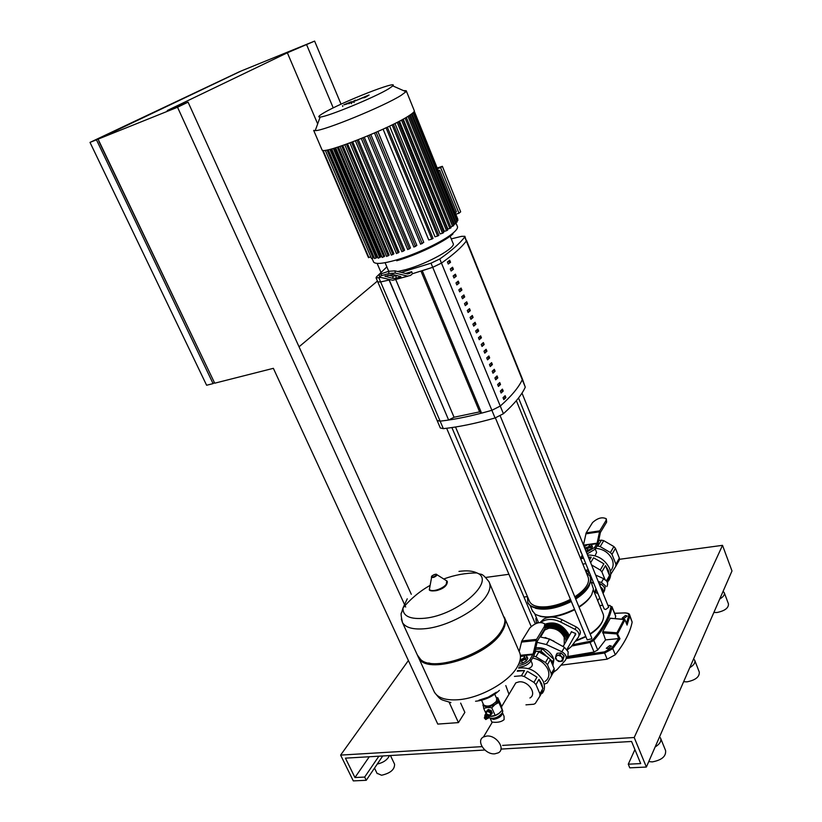<?xml version="1.0" encoding="UTF-8"?>
<svg xmlns="http://www.w3.org/2000/svg" width="822" height="822" viewBox="0 0 822 822"><rect width="100%" height="100%" fill="white"/><g stroke="black" fill="none" stroke-linecap="round" stroke-linejoin="round"><path stroke-width="1.23" d="M599.741 530.858L605.999 520.521L606.636 522.134L600.389 532.481L597.933 544.308L595.292 549.117L594.635 547.483L597.101 543.167L599.741 530.858L586.168 532.882L583.466 544.986M586.168 532.882L592.539 522.587C597.594 518.035 602.166 516.761 606.256 518.754L605.999 520.521M606.636 522.134L606.328 518.949M594.635 547.483L586.435 552.302M581.031 551.891L580.496 550.576M581.216 552.816L581.688 553.525M587.093 553.936L595.292 549.117L596.608 552.405L595.036 555.785M588.316 569.852L585.336 570.252M587.977 571.639L588.614 570.571M606.482 580.866L609.492 575.554L608.362 570.468L605.495 565.608L601.889 571.865L600.266 570.036L603.882 563.8L593.566 557.758L603.882 563.8M607.479 582.747L609.41 577.578L607.057 581.75M608.557 580.805C610.982 577.229 611.321 573.088 609.554 568.392C604.961 559.381 597.625 554.922 587.535 555.025M610.376 571.095C613.274 567.961 613.89 564.108 612.226 559.525C608.948 552.764 603.461 549.024 595.765 548.336M613.87 546.558L615.452 548.336L611.979 554.357L610.386 552.569L613.87 546.558L603.728 540.65L600.183 546.62L597.861 546.116L601.416 540.157L603.728 540.65M610.664 574.475L615.832 566.214L615.914 564.211L619.346 558.138L619.264 560.142L615.832 566.214M582.274 554.963L581.318 557.028M589.559 560.018L591.213 557.234L588.326 556.987M580.64 558.703L583.62 558.292M588.573 557.604L591.213 557.234M582.819 564.067L585.809 563.656M593.566 557.758L590.638 562.69M591.542 564.919L600.266 570.036M601.416 540.157L598.693 540.547M619.346 558.138L615.452 548.336M615.914 564.211L611.979 554.357M582.798 556.247L580.25 557.748M583.353 557.635L580.743 558.683M601.889 571.865L604.828 579.15M605.495 565.608L609.492 575.554M610.386 552.569L600.183 546.62M597.861 546.116L597.019 546.229M584.185 546.681L587.751 544.667L589.333 544.883C589.764 546.024 588.624 546.959 585.911 547.688L584.524 547.596M584.658 547.925L585.911 547.945C588.47 547.318 589.754 546.394 589.754 545.171L589.107 544.75M589.785 545.253L589.949 545.664C589.949 546.887 588.675 547.812 586.117 548.438L584.863 548.418M583.969 546.219L586.857 544.667L590.268 544.174L591.819 545.243L590.607 547.247L585.223 549.302M591.819 545.243L592.477 546.877L591.275 548.88L585.881 550.946M587.997 550.648L587.329 549.004M591.275 548.88L590.607 547.247M598.046 593.813L594.861 592.117L595.395 590.134L596.433 589.847M596.669 590.412L595.097 592.292L597.974 593.638M602.732 578.236L606.585 580.99M604.53 590.586L605.393 585.778L601.416 582.469L598.262 581.524M592.179 579.356L590.864 578.842M606.811 586.579C608.537 583.579 607.468 580.928 603.605 578.626L595.642 575.061M589.271 572.204L585.603 570.9M523.943 597.049L527.457 596.608L527.827 602.629C531.372 610.654 553.268 609.647 570.817 600.235M405.678 607.047L177.531 107.24L98.075 139.154L214.706 383.196L273.366 368.328L437.766 724.09L458.44 722.61L464.862 712.386L460.649 703.098M458.44 722.61L449.131 702.224M411.298 594.285L188.074 102.154L177.531 107.24M341.048 104.178L314.61 41.1L241.226 70.969L98.075 139.154M188.074 102.154L167.256 110.528L287.351 52.793L317.672 123.906M380.905 272.226L377.144 263.389M314.61 41.1L287.351 52.793M306.698 44.912L333.239 107.898M299.044 346.802L377.432 281.062M96.462 139.812L239.726 71.586L90.009 142.401L206.61 385.251L213.083 383.607L96.462 139.812L90.009 142.401M98.866 141.302L213.525 380.709M214.398 382.549L213.083 383.607M489.08 716.897L489.388 715.15L485.894 713.599L485.257 714.637M486.624 712.386L487.261 711.349L490.755 712.9L489.563 715.952M485.278 716.168L486.008 715.664L487.58 717.647M486.069 714.184L488.967 716.044M484.816 715.191L486.09 714.184C488.597 714.739 489.45 715.9 488.638 717.647M484.682 717.216L484.99 715.078L485.658 714.893C488.33 715.561 489.121 716.753 488.032 718.479L486.973 718.664M485.103 716.507L485.853 715.921L487.364 717.955M484.867 716.907L485.617 716.322L487.127 718.356M484.62 717.298L485.37 716.712L486.891 718.747M484.384 718.068L485.134 717.113L486.326 719.312M485.812 719.548L484.405 718.027L484.98 717.698L485.812 719.548M502.139 709.211L502.797 711.133L502.201 713.034C498.153 717.585 493.775 719.168 489.08 717.781L488.761 717.544M490.826 718.397C495.214 718.839 498.892 717.246 501.862 713.63L501.965 713.445M497.485 701.947L498.06 699.532L496.344 697.816L497.813 697.806L498.831 702.461L495.039 704.526L497.485 701.947M483.182 703.838L482.976 705.471L487.456 707.516L495.039 704.526L491.751 707.793L487.456 707.516L483.706 708.42L483.007 703.447M496.241 697.59L497.218 697.714M489.48 716.373L495.183 715.489L498.975 713.393L494.823 715.623M498.975 713.393L502.242 710.136L501.194 705.44L497.813 697.806M502.242 710.136L498.831 702.461M485.966 713.475L483.706 708.42M495.183 715.489L491.751 707.793M486.316 712.91L485.977 711.862L488.196 709.468L491.042 710.434L492.244 713.126L490.015 715.52M491.258 710.629L490.59 711.729L491.577 714.226M492.275 712.91L491.618 714.01M488.453 709.448L487.785 710.537L490.59 711.729M491.042 710.434L490.374 711.523M485.977 711.862L487.785 710.537M488.196 709.468L487.538 710.557M417.936 656.357L418.614 657.764C425.981 675.55 487.672 656.799 501.78 632.046C505.479 626.159 506.311 621.165 504.287 617.096M417.309 654.939L420.741 659.614C434.006 672.478 488.463 653.202 501.276 630.885C503.978 626.631 505.16 622.788 504.811 619.377L489.604 583.188M428.683 662.953C447.281 668.882 489.758 650.705 500.577 632.18L502.088 629.549M458.964 571.393C466.67 570.345 472.66 570.858 476.935 572.924C496.683 580.548 458.008 615.154 424.717 618.247C409.952 619.541 402.708 616.13 402.986 608.013L407.25 598.817M418.09 656.624L402.503 622.665C405.863 627.864 413.62 629.847 425.775 628.635C447.415 626.477 476.976 610.52 486.203 596.217C490.107 590.35 491.011 585.47 488.905 581.586C480.685 571.341 482 575.708 476.935 572.924L476.935 572.924C465.581 572.965 454.515 574.989 443.736 578.996M501.78 713.763L501.369 714.801C498.358 718.233 495.039 719.466 491.392 718.52M513 687.582L515.836 682.825L519.042 681.859C528.31 680.595 537.352 694.045 529.913 697.97M486.799 736.039L483.49 736.954C475.661 740.756 485.144 754.832 494.813 753.825L498.317 752.839C505.992 748.976 496.406 734.95 486.799 736.039M502.427 712.623L504.05 716.291L504.122 719.599C501.975 721.49 498.923 722.394 494.957 722.322L491.833 722.065M490.148 718.264L493.652 719.394C499.139 718.264 502.067 716.013 502.417 712.643M536.602 639.362L544.411 626.405L545.15 628.152L537.352 641.129L534.105 655.216L530.786 661.227L530.026 659.45L533.118 654.035L536.602 639.362L521.816 640.924L519.165 651.548M521.816 640.924L529.779 628.029C535.297 622.716 540.28 621.319 544.739 623.836L544.411 626.405M545.15 628.152L544.863 624.114M530.026 659.45C527.765 662.542 524.282 664.474 519.596 665.255M518.99 667.094C524.097 666.755 528.032 664.803 530.786 661.227M520.521 656.418L524.138 656.059C524.826 657.446 523.645 658.617 520.614 659.552M520.593 659.861C523.429 659.09 524.785 657.949 524.662 656.429L523.748 655.874M524.765 656.778L524.898 656.963C524.96 658.586 523.511 659.737 520.542 660.426M520.501 656.244L525.453 655.185L527.005 656.706L525.494 659.223L520.429 661.391M527.005 656.706L527.775 658.484L526.265 661.001L522.545 663.046L520.09 663.282M522.545 663.046L521.775 661.268M526.265 661.001L525.494 659.223M544.914 681.561C548.891 678.746 549.877 674.677 547.873 669.365C544.811 663.21 539.746 659.439 532.687 658.052M538.975 697.693L542.88 690.85L539.89 696.142L539.91 693.768L542.91 688.487L541.708 683.863L538.985 679.362L535.954 684.603L533.94 682.394L536.982 677.153L527.334 671.297L536.982 677.153M525.957 704.844L533.776 704.238L535.286 703.457L539.89 696.142M542.304 693.306C544.801 689.977 545.099 685.959 543.198 681.253C537.454 671.225 529.255 666.848 518.6 668.132M531.022 660.847L531.968 663.056C532.944 665.604 531.69 667.423 528.207 668.522M548.397 657.487L550.36 659.655L547.442 664.7L545.479 662.522L548.397 657.487L538.913 651.774L535.954 656.778L533.776 656.192M544.154 684.243L547.195 683.02L551.264 676.085L551.295 673.732L554.182 668.656L554.151 670.999L551.264 676.085M534.382 654.004L536.129 651.075L538.913 651.774M514.428 676.393L521.405 675.766L524.498 670.577L517.541 670.588M517.285 671.235L524.498 670.577M527.334 671.297L524.251 676.496L533.94 682.394M536.129 651.075L535.009 651.188M554.182 668.656L550.36 659.655M551.295 673.732L547.442 664.7M505.797 685.589L508.982 694.302M524.251 676.496L521.405 675.766M535.954 684.603L539.91 693.768M538.985 679.362L542.91 688.487M545.479 662.522L535.954 656.778M552.877 665.594L553.936 659.388L542.304 648.846L540.989 651.075L537.65 651.404M539.304 652.01L544.77 654.497L546.599 656.408M552.22 664.032L552.641 661.638L550.062 659.295M544.77 654.497L540.989 651.075M542.304 648.846L535.41 649.39M552.641 661.638L553.936 659.388M558.652 661.453L556.905 660.169L560.481 661.474L558.652 661.453M555.384 658.494L555.569 657.025L556.905 660.169L555.384 658.494M555.991 655.155L557.819 655.165L555.569 657.025L557.028 653.336L560.912 652.956L559.874 654.774L561.405 656.459L557.819 655.165L559.874 654.774M561.405 656.459L563.162 657.744L562.741 659.614L561.405 656.459M562.741 659.614L562.546 661.083L560.481 661.474L562.741 659.614M560.912 652.956L564.19 655.925L563.162 657.744M564.19 655.925L562.546 661.083M553.144 664.053L553.751 660.436M553.555 659.038L552.908 657.014C548.952 650.017 543.229 646.965 535.749 647.88M539.91 636.875L549.62 639.064L564.416 647.335L568.156 651.784L567.94 655.72M536.992 642.321L546.394 644.54L561.888 651.764C566.029 654.291 567.211 657.097 565.433 660.179L557.049 669.642L553.37 672.365M545.13 637.482L553.956 641.17M545.685 626.662C554.49 624.823 561.364 628.162 566.307 636.67L567.129 639.537M545.633 625.974C554.552 623.662 561.621 626.909 566.851 635.714L567.673 638.581M545.531 625.686C554.511 623.055 561.703 626.241 567.118 635.242L567.951 638.098M545.315 625.193L545.479 625.09C554.521 621.894 561.919 624.956 567.673 634.296L568.495 637.153M574.681 635.807L575.554 633.454L571.352 631.769L570.622 633.423M569.225 635.879L568.639 634.194C562.525 624.217 554.614 620.898 544.904 624.206M545.243 625.008L546.003 624.494C554.942 621.329 562.258 624.36 567.951 633.598L568.793 636.629M567.17 650.048L571.043 646.832L578.349 637.307C579.859 634.379 578.76 631.738 575.04 629.354L560.666 622.059C553.751 618.791 547.637 618.576 542.325 621.422L540.907 622.398M543.506 630.895L543.27 632.529M540.116 622.449L543.732 619.089C549.034 616.253 555.148 616.459 562.053 619.716L576.386 626.991C580.106 629.364 581.195 632.005 579.685 634.923M595.282 590.217L595.971 588.706M603.184 593.124L603.923 591.799C605.424 588.932 604.386 586.374 600.831 584.123L598.93 583.178M592.415 579.931L590.915 579.181M591.265 582.13L593.823 583.414M600.358 586.723C603.06 588.727 603.954 590.956 603.06 593.392M599.711 597.913L597.676 600.584M344.695 104.713L349.134 102.637L344.695 104.713M346.997 103.983L351.374 101.692L343.812 104.826L346.997 103.983M342.445 105.658L342.805 106.521M348.826 103.736L355.484 100.13L348.826 103.736M353.1 101.897L351.179 102.822L353.1 101.897M367.465 95.609L353.563 101.568L366.078 96.462L363.827 97.849L365.749 97.13L369.088 95.003L367.465 95.609M403.458 90.615L406.222 90.728L405.986 91.725L401.095 95.362C384.244 106.151 323.642 130.986 315.227 130.626L313.675 130.39L321.936 149.696M323.981 112.758C342.096 102 399.379 79.539 392.803 85.899L388.775 88.745C375.068 97.212 327.064 116.971 320.159 117.032C317.498 117.217 318.772 115.789 323.981 112.758M406.345 91.016L414.226 110.559C414.863 111.309 413.209 112.963 409.264 115.542C390.81 128.098 322.81 154.906 322.09 150.046M460.68 211.829L458.995 213.237L440.643 167.616L442.38 166.311L460.68 211.829M442.955 167.729L459.601 209.148M455.234 212.785L456.405 211.809L439.647 170.216L438.434 171.13M438.249 170.668L439.647 170.216M440.643 167.616L437.438 168.664M455.809 214.203L458.995 213.237M442.38 166.311L437.181 168.007M405.082 118.07L449.87 228.403L447.867 228.999L403.201 119.139M401.506 120.074L446.531 230.725L444.373 231.362L399.461 121.163M397.221 122.324L442.493 233.253L440.13 233.951L394.961 123.475M392.135 124.882L437.653 236.027L435.002 236.808L389.587 126.115M386.073 127.78L431.838 239.089L428.755 239.993L383.093 129.167M377.904 131.51L423.741 242.377L420.7 244.113M370.814 134.592L416.846 245.429L414.011 246.98M364.331 137.305L410.497 248.018L407.804 249.456M358.32 139.719L404.599 250.248L401.999 251.594M352.741 141.867L399.081 252.159L396.564 253.443M347.562 143.788L393.923 253.782L391.467 255.015M342.774 145.473L389.135 255.128L386.72 256.32M338.397 146.922L384.706 256.187L382.322 257.358M334.441 148.145L380.668 256.937L378.315 258.087M330.999 149.101L377.082 257.337L374.729 258.498M374.637 258.642L328.204 149.779L374.051 257.317L371.667 258.498M370.886 257.029L368.811 257.358M457.433 220.573L456.827 221.139M456.713 222.074L455.429 222.844M455.316 223.779L453.374 224.745M450.692 226.851L453.744 225.639L409.192 115.583M431.838 239.089L433.05 238.421L387.347 127.184M437.653 236.027L438.856 235.359L393.389 124.256M442.493 233.253L443.685 232.585L398.465 121.687M446.531 230.725L447.723 230.057L402.729 119.396M449.87 228.403L451.062 227.756L406.284 117.371M394.992 270.859L388.652 271.291L388.919 273.51L395.269 273.089L394.992 270.859L407.322 273.921L409.695 273.377L411.658 271.671L412.51 273.716L432.721 267.304L441.465 263.102L500.259 406.058C511.366 396.204 518.713 387.419 522.268 379.702L522.309 378.757L522.268 379.702C518.713 387.419 511.366 396.204 500.259 406.058L491.885 410.301L481.579 413.147L422.251 270.715L432.721 267.304L441.465 263.102C453.6 254.45 461.882 247.083 466.321 240.99L464.923 236.417M467.533 303.811L466.711 301.808L464.492 303.626L465.314 305.64L467.533 303.811L465.149 305.239M465.93 302.455L466.588 304.058M464.718 296.948L463.896 294.934L461.666 296.742L462.488 298.756L464.718 296.948L462.334 298.376M463.115 295.581L463.772 297.194M484.179 344.531L483.377 342.558L481.219 344.469L482.031 346.432L484.179 344.531L481.846 345.99M482.617 343.236L483.244 344.757M486.932 351.241L486.131 349.278L483.973 351.189L484.785 353.152L486.932 351.241L484.6 352.71M485.37 349.956L485.987 351.456M505.9 397.612L505.119 395.701L503.033 397.694L503.814 399.615L505.9 397.612L503.609 399.112M504.379 396.41L504.955 397.817M450.548 262.29L449.706 260.245L447.425 261.992L448.267 264.037L450.548 262.29L448.124 263.687M448.904 260.862L449.593 262.557M456.241 276.223L455.409 274.188L453.148 275.956L453.98 277.99L456.241 276.223L453.836 277.63M454.617 274.815L455.296 276.48M461.902 290.053L461.08 288.039L458.84 289.837L459.662 291.861L461.902 290.053L459.508 291.481M460.289 288.686L460.957 290.31M478.671 331.04L477.859 329.067L475.681 330.937L476.493 332.92L478.671 331.04L476.318 332.499M477.089 329.735L477.726 331.276M500.516 384.47L499.735 382.538L497.629 384.521L498.42 386.443L500.516 384.47L498.224 385.96M498.995 383.247L499.581 384.675M481.435 337.791L480.623 335.828L478.455 337.719L479.267 339.692L481.435 337.791L479.082 339.25M479.863 336.496L480.49 338.027M503.218 391.046L502.427 389.125L500.331 391.118L501.122 393.039L503.218 391.046L500.927 392.546M501.697 389.834L502.273 391.251M489.665 357.93L488.864 355.977L486.727 357.899L487.528 359.861L489.665 357.93L487.343 359.399M488.114 356.656L488.72 358.145M492.388 364.588L491.597 362.646L489.46 364.588L490.261 366.54L492.388 364.588L490.076 366.067M490.847 363.334L491.453 364.814M495.111 371.236L494.32 369.304L492.193 371.256L492.995 373.198L495.111 371.236L492.799 372.726M493.57 369.992L494.166 371.452M497.824 377.863L497.033 375.931L494.916 377.894L495.707 379.836L497.824 377.863L495.512 379.353M496.283 376.63L496.878 378.079M475.897 324.269L475.085 322.286L472.897 324.145L473.708 326.139L475.897 324.269L473.534 325.718M474.315 322.943L474.952 324.505M453.395 269.267L452.562 267.232L450.292 268.989L451.134 271.024L453.395 269.267L450.98 270.674M451.771 267.849L452.449 269.524M459.077 283.148L458.255 281.124L455.994 282.912L456.827 284.936L459.077 283.148L456.672 284.566M457.464 281.761L458.131 283.405M470.328 310.644L469.506 308.651L467.297 310.49L468.119 312.494L470.328 310.644L467.954 312.093M468.735 309.308L469.383 310.891M473.112 317.467L472.301 315.473L470.102 317.333L470.914 319.326L473.112 317.467L470.749 318.915M471.53 316.141L472.167 317.703M448.648 420.052L440.14 421.162L437.14 420.545L377.781 281.884L380.637 281.946L389.104 280.035L448.648 420.052L389.258 280.004M440.253 427.82L437.068 420.371L440.14 421.162C455.388 419.467 472.64 415.84 491.885 410.301L431.016 263.184L401.198 272.401M449.87 235.493L453.025 243.261C457.114 247.145 427.779 263.667 405.863 269.616L397.684 271.527M411.658 271.671L405.503 273.469M393.183 274.548L389.618 275.452M381.048 277.476L376.075 277.898L376.363 277.004L386.864 266.893M376.075 277.898L377.781 281.884L380.637 281.946L390.46 279.706M481.476 412.911L479.627 411.863L454.063 417.247L395.752 279.583M479.627 411.863L420.967 271.126M454.063 417.247L448.75 419.929M388.868 271.229L388.354 270.417M451.247 238.883L461.635 236.335L464.872 236.304L464.707 236.993C460.248 243.035 451.936 250.371 439.78 258.981L431.016 263.184M440.335 428.005L443.335 428.642C458.594 427.019 475.835 423.464 495.06 417.977L503.413 413.723C514.469 403.818 521.764 394.961 525.279 387.162L522.381 378.932M439.78 258.981L441.465 263.102C453.6 254.45 461.882 247.083 466.321 240.99L466.475 240.291M503.413 413.723L500.259 406.058L491.885 410.301L495.06 417.977M388.652 271.291L379.281 274.435L379.548 276.644L380.36 277.312L392.793 280.261L407.876 276.171M388.148 275.103L392.824 276.233L397.458 275.596M396.214 278.206L393.091 278.422L384.963 276.233L392.813 274.466L400.889 276.654L396.214 278.206L395.947 276.017M388.919 273.51L381.449 275.637L381.182 273.418M379.548 276.644L381.449 275.637M412.51 273.716L410.548 275.421L407.589 276.11L395.269 273.089M450.127 236.13L450.333 235.154M604.211 608.989L605.722 609.492L608.67 607.242L522.001 393.101M529.245 600.8L529.666 601.786C532.194 605.989 538.256 607.602 547.842 606.646C555.405 605.68 562.936 603.245 570.447 599.341M574.804 596.823C585.839 589.364 590.237 582.685 587.997 576.787L516.35 400.663M587.196 639.845L591.706 638.745L591.778 638.006L500.208 415.881M575.184 597.758C581.627 593.72 586.158 589.518 588.758 585.161C590.771 581.637 591.141 578.585 589.877 576.027L586.271 572.544M527.775 602.526L530.457 606.04C539.746 611.085 553.319 609.431 571.177 601.098M575.544 598.622C581.986 594.583 586.507 590.381 589.107 586.024L590.956 580.116L590.268 576.972M535.502 608.259C545.356 610.623 557.306 608.383 571.341 601.519M575.708 599.022C581.791 595.159 586.076 591.152 588.542 587L588.614 586.887M532.245 610.458L535.019 614.106C544.164 619.007 557.347 617.404 574.557 609.287M578.904 606.79C584.976 602.916 589.24 598.899 591.696 594.717L593.463 589.055L590.884 581.205M540.003 616.264C549.641 618.555 561.221 616.366 574.732 609.698M579.068 607.181C584.781 603.482 588.799 599.649 591.131 595.683M538.472 622.552L536.406 622.788L536.838 623.179M536.427 617.733L535.862 618.647L536.406 622.788M536.766 618.545L535.862 618.647M623.939 618.514L622.233 618.01L625.542 615.473L627.248 615.976L623.939 618.514M608.003 648.794L606.287 648.25L609.708 645.568L611.424 646.102L608.003 648.794M619.973 638.735L618.668 638.571L611.845 647.911L612.801 648.609L619.973 638.735L616.973 632.786L616.849 633.937L617.815 633.423L624.946 619.829L626.744 624.278M618.668 638.571L605.537 639.917L602.701 631.728L610.314 618.319M609.965 618.298L624.073 619.264L616.973 632.786L602.701 631.728M560.994 665.193L607.15 659.172L615.308 654.764C624.514 643.164 630.135 632.272 632.159 622.09L629.724 615.041M611.938 606.626L615.637 615.801L615.318 618.534M605.537 639.917L597.728 649.986L594.039 652.031L567.478 656.542M377.236 764.07C383.329 762.682 387.398 759.857 389.433 755.593M377.01 773.266L381.572 775.249C390.429 773.214 394.766 769.515 394.56 764.141L390.44 755.531M380.637 759.055L382.487 756.343M719.743 599.002C723.422 596.834 724.922 594.717 724.244 592.631L723.062 591.398M713.856 612.482L717.02 612.503C724.86 610.849 728.672 607.972 728.456 603.882L724.357 592.939M689.761 667.669C693.881 665.183 695.525 662.686 694.682 660.2L693.573 658.936M683.637 681.705L686.966 681.849C695.546 680.133 699.645 676.866 699.275 672.036L694.826 660.59M655.134 746.982C659.809 744.074 661.607 741.105 660.539 738.074L659.563 736.841M648.764 761.583L652.288 761.902C661.751 760.124 666.19 756.353 665.594 750.558L660.734 738.577M408.39 660.528L340.616 755.099L482.011 746.633M502.602 745.4L634.204 737.509L646.369 767.049L629.786 767.84L628.275 764.193L640.698 763.587L631.563 741.475L500.978 749.089M646.369 767.049L731.991 570.951L722.517 545.335L634.204 737.509M722.517 545.335L619.336 559.32M508.931 574.29L485.853 577.424M634.913 749.582L628.275 764.193M484.867 750.024L345.435 758.151L354.95 777.54L364.67 777.067L366.242 780.294L353.306 780.9L340.616 755.099M369.273 756.764L354.95 777.54M378.88 756.209L364.67 777.067M382.733 755.983L366.242 780.294M583.702 545.561L585.747 545.263M590.802 544.544L596.926 543.661M585.809 533.848L599.392 531.824M597.101 543.167L583.528 545.12M603.605 578.626L601.416 582.469M589.117 572.133L588.12 573.818M496.467 692.196L488.155 697.2L478.938 700.21M494.752 694.23L496.704 698.628L496.385 701.269C491.71 705.995 487.477 707.218 483.675 704.937L483.552 704.649M490.159 716.404C494.135 716.465 497.618 714.986 500.608 711.965M445.668 580.219L446.767 580.907L446.295 584.165C443.027 589.086 430.245 592.816 429.454 589.117L429.772 587.103M435.29 574.331L436.739 574.588L436.574 575.585C434.458 577.404 432.721 577.917 431.375 577.126L431.766 576.109M431.94 575.975C434.602 574.075 435.968 573.879 436.05 575.4C433.389 577.311 432.012 577.496 431.94 575.975M446.212 584.966C440.613 590.124 435.413 591.881 430.615 590.247M433.626 690.47L434.437 692.237C438.054 698.022 445.925 700.529 458.049 699.748C479.627 698.351 508.479 682.352 517.079 667.238C520.727 661.042 521.405 655.792 519.124 651.466L504.883 618.524M430.05 585.387C419.682 591.275 410.661 598.817 402.986 608.013L401.547 612.811C400.715 612.801 401.033 616.089 402.503 622.665L401.331 619.028M520.449 655.874L521.333 655.781M525.628 655.36L532.892 654.641M521.364 642.095L536.149 640.543M533.118 654.035L520.357 655.309M546.394 644.54L549.62 639.064M561.888 651.764L564.416 647.335M543.753 630.484L548.932 628.193C555.816 628.1 560.902 631.142 564.2 637.338L564.262 644.54M541.636 635.242L541.924 633.515M541.174 636.002L541.133 634.841M545.12 628.203L548.932 627.042C558.991 627.607 564.704 632.395 566.06 641.386M563.861 645.239L562.957 646.359M560.666 622.059L562.053 619.716M575.04 629.354L576.386 626.991M600.831 584.123L599.937 585.675M455.871 222.711L457.289 226.225C458.142 227.581 456.878 229.728 453.508 232.667C444.25 240.949 416.035 254.409 395.772 260.132C383.001 263.708 375.613 264.355 373.609 262.084L373.363 261.499M396.687 260.759C416.456 255.19 443.942 242.069 452.984 233.962M323.056 150.395L368.914 257.605M346.391 144.21L392.947 254.584M376.116 132.301L422.21 243.661M369.253 135.26L415.511 246.538M362.913 137.88L409.305 249.015M357.015 140.233L403.489 251.162M351.518 142.329L398.053 253.012M341.644 145.854L388.19 255.889M337.287 147.282L383.792 256.926M333.342 148.463L379.774 257.666M329.879 149.388L376.178 258.067M326.992 150.025L373.106 258.077M411.966 113.652L456.015 222.67M410.301 114.844L454.607 224.375M408.01 116.334L452.552 226.297M525.279 387.162L464.707 236.993M378.921 277.939L443.335 428.642M392.824 276.233L393.091 278.422M385.292 275.966L385.364 276.572M399.79 276.161L399.913 277.168M409.695 273.377L407.568 273.973M407.589 276.11L392.793 280.261M593.392 590.052L602.824 613.243C604.067 615.781 603.78 618.771 601.94 622.192C599.68 626.241 595.714 630.125 590.062 633.834M585.757 636.372L575.749 640.698M575.379 641.17L585.891 636.67M590.175 634.122C595.426 630.638 599.156 627.001 601.355 623.199M602.66 632.878L616.849 633.937L618.73 638.571M611.845 647.911L604.489 651.877L604.632 653.028L612.801 648.609L615.308 654.764M566.389 658.484L604.632 653.028L607.15 659.172M604.489 651.877L567.077 657.261M614.651 613.356L625.367 612.893M625.018 613.007C627.689 613.048 628.922 613.911 628.738 615.596L629.765 616.089L629.621 614.774C629.457 613.705 627.957 613.078 625.141 612.893L614.62 613.253M627.063 625.08L629.765 616.089L632.159 622.09M628.738 615.596L626.467 623.415M571.639 646.051L590.093 642.485L589.898 641.355L572.646 644.746M607.961 605.495L609.955 605.444M599.69 605.547L602.783 605.475M609.534 605.537L611.969 607.088L609.688 605.434L607.91 605.382M610.941 606.605C609.205 616.829 603.173 627.864 592.847 639.722L593.792 640.441C604.17 628.501 610.232 617.384 611.969 607.088L615.719 616.397M594.039 652.031L590.093 642.485L593.792 640.441L597.728 649.986M592.847 639.722L589.898 641.355M580.64 551.408L581.298 553.031M581.246 557.069L580.486 558.323M596.073 588.942L595.395 590.134M499.416 690.336C492.676 696.666 484.723 700.293 475.558 701.238M487.261 711.349L485.894 713.599M484.99 715.078L485.422 714.369M484.405 718.027L484.446 717.503M483.387 704.3L481.579 700.262M446.531 584.637C447.528 582.479 447.61 581.236 446.767 580.907L436.739 574.588C436.513 573.756 434.889 574.229 431.848 575.996L429.454 589.117C427.532 592.302 442.102 591.45 446.305 584.945M450.898 702.605C440.335 699.183 441.239 700.981 434.437 692.237L418.614 657.764M483.49 736.954L492.214 722.343M501.564 706.715L515.836 682.825M491.885 722.168L490.138 718.253M563.152 646.482L571.66 631.604M566.851 649.616L575.708 633.988M540.65 636.875L545.12 629.426L543.804 630.392M541.667 635.18L541.914 633.536M575.729 634.348L574.989 635.642M543.732 619.089L542.325 621.422M354.107 102.586L353.748 101.723M351.539 103.695L351.179 102.822M392.803 85.899L405.986 91.725M373.671 262.167L372.109 258.57M368.503 257.646L322.573 150.303M367.958 256.495L322.522 150.292M420.617 244.247L374.524 133M413.928 247.124L367.66 135.928M407.722 249.6L361.31 138.528M401.917 251.738L355.412 140.85M396.471 253.587L349.905 142.936M340.02 146.398L386.628 256.464M335.653 147.785L382.23 257.502M331.698 148.916L378.223 258.231M325.286 150.303L371.575 258.642M344.778 144.775L391.385 255.159M457.854 219.269L414.288 111.247M457.905 220.522L414.021 111.73M457.186 222.022L413.076 112.737M455.789 223.728L411.452 114.042M320.159 117.032L315.227 130.626M522.309 378.757L466.526 240.404M388.559 270.89L385.086 262.711M451.884 427.563L535.307 623.775M446.644 428.262L531.156 626.405M518.528 397.961L604.242 609.071M529.666 601.786L455.511 427.008M495.389 417.874L587.237 639.937M528.186 603.471L527.827 602.629M532.687 611.496L530.334 605.958M538.533 622.706L534.834 613.972M603.574 616.911C602.906 623.127 598.447 628.892 590.206 634.204M585.922 636.752L575.297 641.273M624.946 619.644L610.047 618.175M624.967 619.665L626.939 624.597M602.742 605.372L599.659 605.444M377.175 773.605L374.503 768.097"/></g></svg>
